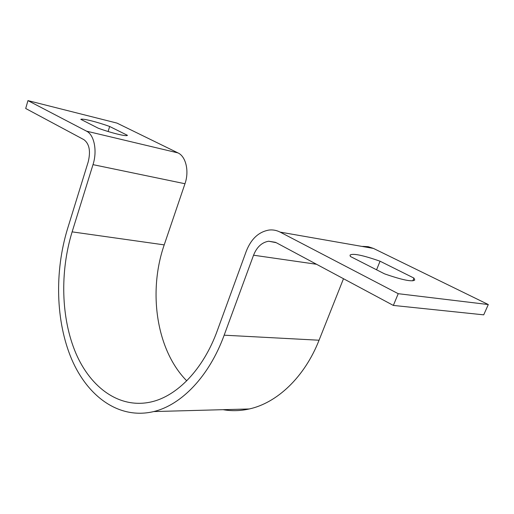 <?xml version="1.0" encoding="UTF-8"?>
<svg xmlns="http://www.w3.org/2000/svg" width="514" height="514" viewBox="0 0 514 514"><rect width="100%" height="100%" fill="white"/><g stroke="black" fill="none" stroke-linecap="round" stroke-linejoin="round"><path stroke-width="0.77" d="M280.13 232.11L398.228 293.693L488.3 304.545L373.453 248.423L280.13 232.11C276.654 230.33 273.018 229.629 269.214 230.021C258.838 231.743 251.198 238.779 246.309 251.128L217.338 330.547C203.345 369.309 177.208 395.986 151.418 401.877C119.698 409.215 90.702 387.89 75.821 353.15C61.005 318.147 59.862 271.79 72.127 231.865L93.002 164.641C97.467 150.936 94.248 134.784 86.545 131.166L27.955 100.609L25.7 108.493L83.943 139.686C89.378 143.804 90.792 151.219 88.196 161.923L67.546 228.749C54.42 271.752 55.685 321.565 71.69 359.28C87.765 396.692 119.184 419.822 153.718 411.566C181.198 405.045 209.095 376.601 224.162 335.186L253.55 255.207C256.801 247.061 261.838 242.402 268.655 241.22L276.198 242.672L393.351 305.425L398.228 293.693M380.058 261.208C362.64 255.124 352.623 253.106 350.015 255.143L350.362 256.46L384.556 273.859C402.327 280.027 412.395 282.07 414.753 279.989L413.956 278.093L380.058 261.208L376.569 269.792M488.3 304.545L483.719 314.844L393.351 305.425M27.955 100.609L116.974 123.097L177.979 152.909C185.939 156.436 189.396 171.303 184.969 183.736L164.21 244.882C147.865 291.984 156.462 350.291 186.73 380.816M223.095 409.684C231.621 411.194 240.34 410.956 249.245 408.971C276.917 402.982 304.468 377.327 319.059 340.223L343.493 278.716M362.698 246.379L368.191 246.675L373.453 248.423M109.675 126.483L127.446 135.336C126.637 136.711 111.949 133.184 98.354 128.262L80.801 119.332C82.51 118.259 96.921 121.869 109.675 126.483L108.107 131.507M413.956 278.093L412.806 280.83M316.528 264.273L253.55 255.207M319.059 340.223L224.162 335.186M177.979 152.909L86.545 131.166M184.969 183.736L93.002 164.641M164.21 244.882L72.127 231.865M275.53 242.338L268.655 241.22M249.245 408.971L153.718 411.566"/></g></svg>
